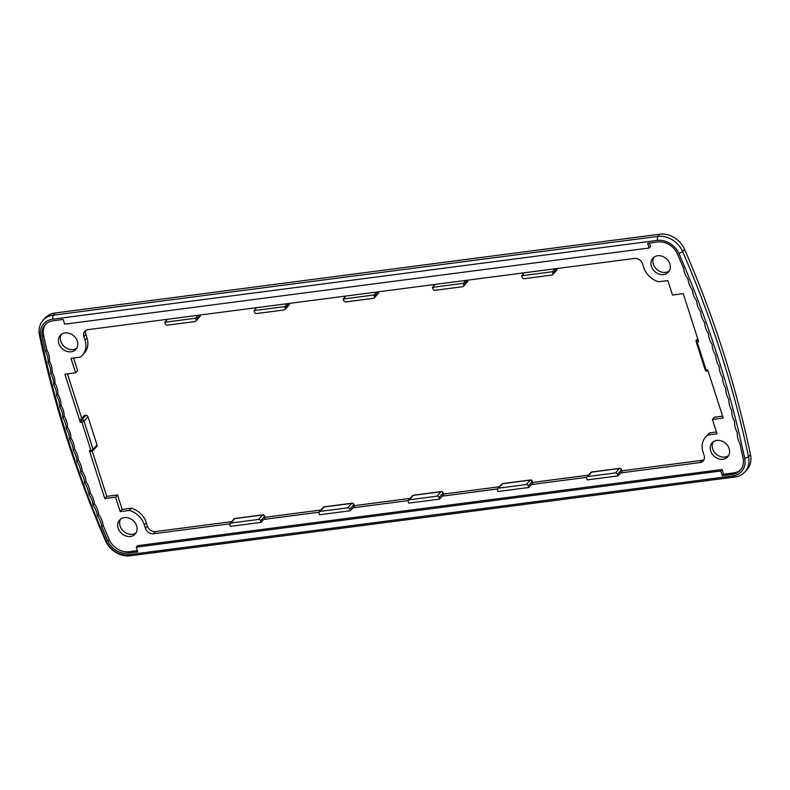 <?xml version="1.0" encoding="UTF-8"?>
<svg xmlns="http://www.w3.org/2000/svg" width="790" height="790" viewBox="0 0 790 790"><rect width="100%" height="100%" fill="white"/><g stroke="black" fill="none" stroke-linecap="round" stroke-linejoin="round"><path stroke-width="1.19" d="M118.164 528.243A10.477 8.651 41.6 0 1 119.567 520.087A10.477 8.651 41.6 0 1 133.145 520.58A10.477 8.651 41.6 0 1 135.228 534.01A10.477 8.651 41.6 0 1 125.867 535.976A10.477 8.651 41.6 0 1 118.164 528.243M120.663 519.079A10.477 8.651 -138.4 0 0 120.129 526.031A10.477 8.651 -138.4 0 0 136.097 532.796M58.875 343.581A10.477 8.651 41.6 0 1 60.277 335.414A10.477 8.651 41.6 0 1 73.845 335.918A10.477 8.651 41.6 0 1 75.939 349.338A10.477 8.651 41.6 0 1 66.577 351.303A10.477 8.651 41.6 0 1 58.875 343.581M61.373 334.407A10.477 8.651 -138.4 0 0 60.84 341.369A10.477 8.651 -138.4 0 0 76.808 348.123M651.404 266.368A10.477 8.651 41.6 0 1 652.807 258.202A10.477 8.651 41.6 0 1 666.385 258.705A10.477 8.651 41.6 0 1 668.468 272.125A10.477 8.651 41.6 0 1 659.107 274.1A10.477 8.651 41.6 0 1 651.404 266.368M653.903 257.204A10.477 8.651 -138.4 0 0 653.37 264.156A10.477 8.651 -138.4 0 0 669.337 270.921M710.694 451.041A10.477 8.651 41.6 0 1 712.096 442.874A10.477 8.651 41.6 0 1 725.674 443.378A10.477 8.651 41.6 0 1 727.758 456.798A10.477 8.651 41.6 0 1 718.396 458.763A10.477 8.651 41.6 0 1 710.694 451.041M713.192 441.877A10.477 8.651 -138.4 0 0 712.669 448.829A10.477 8.651 -138.4 0 0 728.627 455.593M43.006 320.375L44.971 318.163A22.002 18.16 41.6 0 1 55.073 312.998L659.66 234.215A22.002 18.16 41.6 0 1 684.584 249.344A1052.399 868.348 41.6 0 1 750.5 454.645A22.002 18.16 41.6 0 1 746.994 469.625L745.029 471.837A22.002 18.16 -138.4 0 0 748.535 456.857A1052.399 868.348 -138.4 0 0 682.619 251.556A22.002 18.16 -138.4 0 0 657.695 236.427L53.108 315.21A22.002 18.16 -138.4 0 0 43.006 320.375A22.002 18.16 -138.4 0 0 39.5 335.355A1052.399 868.348 -138.4 0 0 105.416 540.656A22.002 18.16 -138.4 0 0 130.34 555.785L734.927 477.002A22.002 18.16 -138.4 0 0 745.029 471.837M106.462 541.535A1049.604 866.038 41.6 0 1 40.725 336.787A19.207 15.849 41.6 0 1 52.604 319.2L657.181 240.417A19.207 15.849 41.6 0 1 678.956 253.629A1049.604 866.038 41.6 0 1 744.694 458.378A19.207 15.849 41.6 0 1 732.814 475.965L128.227 554.748A19.207 15.849 41.6 0 1 106.462 541.535L105.416 540.656M53.108 320.77L63.131 319.456L64.642 324.176L649.173 248.001L647.662 243.29L657.695 241.987A17.469 14.408 41.6 0 1 677.474 253.995A1047.856 864.596 41.6 0 1 683.626 268.432A20.955 17.291 -138.4 0 0 688.07 279.235A20.955 17.291 -138.4 0 0 692.386 290.058A20.955 17.291 -138.4 0 0 696.582 300.911A20.955 17.291 -138.4 0 0 700.661 311.783A20.955 17.291 -138.4 0 0 704.621 322.685A20.955 17.291 -138.4 0 0 708.452 333.597A20.955 17.291 -138.4 0 0 712.155 344.539A20.955 17.291 -138.4 0 0 715.74 355.49A20.955 17.291 -138.4 0 0 719.196 366.461A20.955 17.291 -138.4 0 0 722.524 377.442A20.955 17.291 -138.4 0 0 725.733 388.443A20.955 17.291 -138.4 0 0 728.814 399.454A20.955 17.291 -138.4 0 0 731.767 410.474A20.955 17.291 -138.4 0 0 734.591 421.505A20.955 17.291 -138.4 0 0 737.287 432.545A20.955 17.291 -138.4 0 0 739.855 443.585A1047.856 864.596 41.6 0 1 743.104 458.407A17.469 14.408 41.6 0 1 740.319 470.297A17.469 14.408 41.6 0 1 732.31 474.395L722.277 475.699L720.766 470.988L136.236 547.154L137.746 551.864L127.723 553.178A17.469 14.408 41.6 0 1 107.934 541.17A1047.856 864.596 41.6 0 1 101.791 526.732A20.955 17.291 -138.4 0 0 97.348 515.929A20.955 17.291 -138.4 0 0 93.023 505.106A20.955 17.291 -138.4 0 0 88.826 494.254A20.955 17.291 -138.4 0 0 84.747 483.381A20.955 17.291 -138.4 0 0 80.797 472.479A20.955 17.291 -138.4 0 0 76.966 461.567A20.955 17.291 -138.4 0 0 73.253 450.626A20.955 17.291 -138.4 0 0 69.678 439.675A20.955 17.291 -138.4 0 0 66.222 428.703A20.955 17.291 -138.4 0 0 62.884 417.713A20.955 17.291 -138.4 0 0 59.684 406.722A20.955 17.291 -138.4 0 0 56.604 395.711A20.955 17.291 -138.4 0 0 53.651 384.691A20.955 17.291 -138.4 0 0 50.817 373.66A20.955 17.291 -138.4 0 0 48.121 362.62A20.955 17.291 -138.4 0 0 45.553 351.58A1047.856 864.596 41.6 0 1 42.305 336.757A17.469 14.408 41.6 0 1 45.089 324.868A17.469 14.408 41.6 0 1 53.108 320.77M73.559 358.028L77.598 370.599L75.633 372.811L64.869 374.213L80.294 422.265A1.748 0.8 -97.4 0 1 80.442 419.954L84.372 415.53L85.913 415.333L81.982 419.757A1.748 0.8 82.6 0 0 81.834 422.058A1.748 0.573 -17.8 0 0 84.026 421.119A1.748 1.442 -138.4 0 0 81.982 419.757L80.442 419.954M90.524 451.357A1.748 0.8 -97.4 0 1 90.248 451.525L91.788 451.317A1.748 1.748 0 0 0 92.865 450.754A1.748 1.442 -138.4 0 0 93.102 449.392A1.748 0.573 162.2 0 1 90.909 450.33A1.748 0.8 82.6 0 0 91.788 451.317A1.748 0.8 82.6 0 0 92.065 451.159A1.748 1.442 -138.4 0 0 92.865 450.754L96.795 446.32A1.748 1.442 -138.4 0 0 97.032 444.968L87.957 416.695A1.748 1.442 -138.4 0 0 85.913 415.333M90.248 451.525A1.748 0.8 -97.4 0 1 89.369 450.527L104.794 498.579L106.759 496.367L117.532 494.965L122.164 509.412L131.367 508.207A19.207 15.849 41.6 0 1 146.288 522.625L147.394 526.081A6.982 5.767 -138.4 0 0 155.561 531.561L153.596 533.773A6.982 5.767 41.6 0 1 145.429 528.293L144.313 524.837A19.207 15.849 -138.4 0 0 129.402 510.419L120.199 511.624L115.567 497.177L104.794 498.579M67.436 373.877L81.755 418.483M92.262 451.189L106.759 496.367M696.247 341.349A1.748 0.573 -17.8 0 0 696.118 341.685A1.748 0.573 -17.8 0 0 697.126 341.882L698.666 341.685L683.241 293.633L672.468 295.035L667.836 280.588L658.633 281.793A19.207 15.849 -138.4 0 1 643.712 267.375L642.606 263.919A6.982 5.767 41.6 0 0 634.439 258.439L555.064 268.778L552.447 271.73L552.951 273.3A1.748 1.442 41.6 0 1 551.914 275.068L524.224 278.682A1.748 1.442 41.6 0 1 522.18 277.31L521.677 275.74L552.447 271.73M196.078 319.802A1.748 1.442 41.6 0 1 195.041 321.57L167.352 325.184A1.748 1.442 41.6 0 1 165.308 323.811L164.804 322.241L195.574 318.232L196.078 319.802L200.008 315.378A1.748 1.442 41.6 0 1 199.771 316.741A1.748 1.748 0 0 0 200.127 315.042A1.748 0.573 162.2 0 1 200.008 315.378L199.91 315.062M86.011 330.319A6.982 5.767 -138.4 0 0 85.883 334.506L86.989 337.962A19.207 15.849 41.6 0 1 84.431 352.923L82.466 355.135A19.207 15.849 -138.4 0 0 85.024 340.174L83.918 336.718A6.982 5.767 41.6 0 1 84.846 331.277A6.982 5.767 41.6 0 1 88.055 329.637L167.431 319.288L164.804 322.241M231.687 521.647L155.561 531.561M320.898 510.014L265.065 517.292M410.119 498.391L354.285 505.669M499.339 486.768L443.506 494.046M588.56 475.146L532.717 482.413M621.937 470.791L701.945 460.363A6.982 5.767 -138.4 0 0 703.989 459.681M709.805 432.841L707.84 435.053A19.207 15.849 -138.4 0 0 705.569 437.077L707.534 434.865A19.207 15.849 41.6 0 1 709.805 432.841L716.441 431.972M707.366 370.984A1.748 0.8 -97.4 0 1 707.08 371.142A1.748 0.8 -97.4 0 1 706.201 370.154L707.741 369.947L723.166 417.999L712.402 419.401L714.367 417.189L722.564 416.123M167.431 319.288L198.191 315.279L195.574 318.232M198.191 315.279L256.641 307.666L254.025 310.618L284.785 306.609L285.289 308.179A1.748 1.442 41.6 0 1 284.262 309.947L256.572 313.551A1.748 1.442 41.6 0 1 254.528 312.188L254.025 310.618M256.641 307.666L287.412 303.656L284.785 306.609M287.412 303.656L345.862 296.043L343.245 298.985L374.006 294.986L374.509 296.556A1.748 1.442 41.6 0 1 373.473 298.324L345.783 301.928A1.748 1.442 41.6 0 1 343.749 300.556L343.245 298.985M345.862 296.043L376.632 292.033L374.006 294.986M376.632 292.033L435.083 284.41L432.456 287.363L463.226 283.353L463.73 284.923A1.748 1.442 41.6 0 1 462.693 286.701L435.004 290.305A1.748 1.442 41.6 0 1 432.959 288.933L432.456 287.363M435.083 284.41L465.843 280.411L463.226 283.353M465.843 280.411L524.303 272.787L521.677 275.74M524.303 272.787L555.064 268.778M586.713 478.306A1.748 1.442 41.6 0 1 587.75 476.538L615.44 472.934A1.748 1.442 41.6 0 1 617.484 474.306L617.987 475.876L587.217 479.885L586.713 478.306M621.542 469.546A1.748 1.748 0 0 0 619.646 468.342A1.748 0.8 82.6 0 0 619.37 468.51A1.748 1.442 41.6 0 1 621.414 469.872A1.748 0.573 -17.8 0 0 621.542 469.546L622.046 471.117A1.748 0.573 162.2 0 1 621.918 471.442L617.987 475.876M705.569 437.077A19.207 15.849 -138.4 0 0 703.011 452.038L704.117 455.494A6.982 5.767 41.6 0 1 703.189 460.935A6.982 5.767 41.6 0 1 699.98 462.575L620.604 472.924M532.322 481.169A1.748 1.748 0 0 0 530.436 479.974A1.748 0.8 82.6 0 0 530.149 480.132A1.748 1.442 41.6 0 1 532.193 481.505A1.748 0.573 -17.8 0 0 532.322 481.169L532.825 482.739A1.748 0.573 162.2 0 1 532.697 483.075L528.767 487.499L498.006 491.508L497.503 489.938A1.748 1.442 41.6 0 1 498.529 488.161L526.219 484.556A1.748 1.442 41.6 0 1 528.263 485.929L528.767 487.499M586.713 477.338L531.394 484.547M443.101 492.792A1.748 1.748 0 0 0 441.215 491.597A1.748 0.8 82.6 0 0 440.938 491.755A1.748 1.442 41.6 0 1 442.973 493.128A1.748 0.573 -17.8 0 0 443.101 492.792L443.605 494.362A1.748 0.573 162.2 0 1 443.486 494.698L439.546 499.122L408.786 503.131L408.282 501.561A1.748 1.442 41.6 0 1 409.319 499.794L436.998 496.179A1.748 1.442 41.6 0 1 439.043 497.552L439.546 499.122M497.503 488.961L442.173 496.169M353.881 504.415A1.748 1.748 0 0 0 351.994 503.22A1.748 0.8 82.6 0 0 351.718 503.378A1.748 1.442 41.6 0 1 353.762 504.751A1.748 0.573 -17.8 0 0 353.881 504.415L354.384 505.985A1.748 0.573 162.2 0 1 354.266 506.321L350.335 510.745L319.565 514.754L319.061 513.184A1.748 1.442 41.6 0 1 320.098 511.416L347.788 507.812A1.748 1.442 41.6 0 1 349.822 509.175L350.335 510.745M408.282 500.593L352.952 507.802M264.67 516.048A1.748 1.748 0 0 0 262.774 514.843A1.748 0.8 82.6 0 0 262.497 515.011A1.748 1.442 41.6 0 1 264.541 516.374A1.748 0.573 -17.8 0 0 264.67 516.048L265.173 517.618A1.748 0.573 162.2 0 1 265.045 517.944L261.115 522.378L230.344 526.387L229.841 524.817A1.748 1.442 41.6 0 1 230.878 523.039L258.567 519.435A1.748 1.442 41.6 0 1 260.611 520.808L261.115 522.378M319.061 512.216L263.732 519.425M229.841 523.839L153.596 533.773M712.402 419.401L717.043 433.848L707.84 435.053M131.367 508.207L129.402 510.419M122.164 509.412L120.199 511.624M117.532 494.965L115.567 497.177M75.633 372.811L70.991 358.364L80.195 357.159A19.207 15.849 -138.4 0 0 82.466 355.135M45.781 324.157A17.469 14.408 -138.4 0 0 43.618 335.286A1047.856 864.596 -138.4 0 0 46.867 350.098A20.955 17.291 41.6 0 1 49.434 361.149A20.955 17.291 41.6 0 1 52.13 372.179A20.955 17.291 41.6 0 1 54.954 383.209A20.955 17.291 41.6 0 1 57.907 394.23A20.955 17.291 41.6 0 1 60.988 405.24A20.955 17.291 41.6 0 1 64.197 416.241A20.955 17.291 41.6 0 1 67.525 427.232A20.955 17.291 41.6 0 1 70.981 438.203A20.955 17.291 41.6 0 1 74.566 449.154A20.955 17.291 41.6 0 1 78.279 460.086A20.955 17.291 41.6 0 1 82.101 471.008A20.955 17.291 41.6 0 1 86.061 481.9A20.955 17.291 41.6 0 1 90.139 492.782A20.955 17.291 41.6 0 1 94.336 503.625A20.955 17.291 41.6 0 1 98.661 514.458A20.955 17.291 41.6 0 1 103.095 525.251A1047.856 864.596 -138.4 0 0 109.247 539.688A17.469 14.408 -138.4 0 0 129.037 551.697L137.351 550.62M45.553 351.58L46.867 350.098M48.121 362.62L49.434 361.149M50.817 373.66L52.13 372.179M53.651 384.691L54.954 383.209M56.604 395.711L57.907 394.23M59.684 406.722L60.988 405.24M62.884 417.713L64.197 416.241M66.222 428.703L67.525 427.232M69.678 439.675L70.981 438.203M73.253 450.626L74.566 449.154M76.966 461.567L78.279 460.086M80.797 472.479L82.101 471.008M84.747 483.381L86.061 481.9M88.826 494.254L90.139 492.782M93.023 505.106L94.336 503.625M97.348 515.929L98.661 514.458M101.791 526.732L103.095 525.251M136.236 547.154L137.549 545.683L722.08 469.517L723.591 474.227L733.624 472.924A17.469 14.408 -138.4 0 0 740.941 469.527M720.766 470.988L722.08 469.517M722.277 475.699L723.591 474.227M649.38 243.073L650.486 246.529L649.173 248.001M52.604 319.2L53.108 315.21L55.073 312.998M40.725 336.787L39.5 335.355M130.34 555.785L128.227 554.748M734.927 477.002L732.814 475.965M657.181 240.417L657.695 236.427L659.66 234.215M750.5 454.645L748.535 456.857L744.694 458.378M678.956 253.629L682.619 251.556L684.584 249.344M80.294 422.265L81.834 422.058L90.909 450.33L89.369 450.527M97.032 444.968L93.102 449.392L84.026 421.119L87.957 416.695M705.194 369.947A1.748 0.573 162.2 0 0 706.201 370.154L697.126 341.882A1.748 0.8 -97.4 0 1 697.284 339.582A1.748 1.442 -138.4 0 0 696.474 339.986A1.748 1.748 0 0 0 696.118 341.685L705.194 369.947A1.748 1.748 0 0 0 707.08 371.142L708.087 371.014M697.965 339.493L697.284 339.582L697.797 338.989M289.347 303.419A1.748 0.573 162.2 0 1 289.229 303.755A1.748 1.442 41.6 0 1 288.992 305.108A1.748 1.748 0 0 0 289.347 303.419L289.347 303.4M289.12 303.429L285.289 308.179M378.568 291.796A1.748 0.573 162.2 0 1 378.44 292.122A1.748 1.442 41.6 0 1 378.213 293.485A1.748 1.748 0 0 0 378.568 291.796L378.558 291.777M378.341 291.806L374.509 296.556M467.789 280.164A1.748 0.573 162.2 0 1 467.66 280.499A1.748 1.442 41.6 0 1 467.423 281.862A1.748 1.748 0 0 0 467.789 280.164L467.779 280.154M467.562 280.183L463.73 284.923M556.999 268.541A1.748 0.573 162.2 0 1 556.881 268.876A1.748 1.442 41.6 0 1 556.644 270.239A1.748 1.748 0 0 0 556.999 268.541L556.999 268.531M556.772 268.56L552.951 273.3M587.75 476.538L591.68 472.114A1.748 0.8 -97.4 0 1 591.957 471.956A1.748 1.748 0 0 0 590.88 472.529A1.748 1.442 41.6 0 1 591.68 472.114L619.37 468.51L615.44 472.934M617.484 474.306L621.414 469.872L621.918 471.442M701.945 460.363L699.98 462.575M498.529 488.161L502.46 483.737A1.748 0.8 -97.4 0 1 502.746 483.579A1.748 1.748 0 0 0 501.66 484.151A1.748 1.442 41.6 0 1 502.46 483.737L530.149 480.132L526.219 484.556M528.263 485.929L532.193 481.505L532.697 483.075M409.319 499.794L413.249 495.37A1.748 0.8 -97.4 0 1 413.526 495.202A1.748 1.748 0 0 0 412.449 495.774A1.748 1.442 41.6 0 1 413.249 495.37L440.938 491.755L436.998 496.179M439.043 497.552L442.973 493.128L443.486 494.698M320.098 511.416L324.028 506.992A1.748 0.8 -97.4 0 1 324.305 506.825A1.748 1.748 0 0 0 323.228 507.397A1.748 1.442 41.6 0 1 324.028 506.992L351.718 503.378L347.788 507.812M349.822 509.175L353.762 504.751L354.266 506.321M230.878 523.039L234.808 518.615A1.748 0.8 -97.4 0 1 235.084 518.457A1.748 1.748 0 0 0 234.008 519.03A1.748 1.442 41.6 0 1 234.808 518.615L262.497 515.011L258.567 519.435M260.611 520.808L264.541 516.374L265.045 517.944M146.288 522.625L144.313 524.837M147.394 526.081L145.429 528.293M86.989 337.962L85.024 340.174M85.883 334.506L83.918 336.718M42.305 336.757L43.618 335.286M107.934 541.17L109.247 539.688M127.723 553.178L129.037 551.697M732.31 474.395L733.624 472.924M696.474 339.986L697.688 338.634M199.771 316.741L195.841 321.165M288.992 305.108L285.062 309.542M378.213 293.485L374.282 297.909M467.423 281.862L463.493 286.286M556.644 270.239L552.714 274.663M619.646 468.342L591.957 471.956M590.88 472.529L586.95 476.953M530.436 479.974L502.746 483.579M501.66 484.151L497.73 488.576M441.215 491.597L413.526 495.202M412.449 495.774L408.509 500.198M351.994 503.22L324.305 506.825M323.228 507.397L319.298 511.821M262.774 514.843L235.084 518.457M234.008 519.03L230.078 523.454"/></g></svg>
